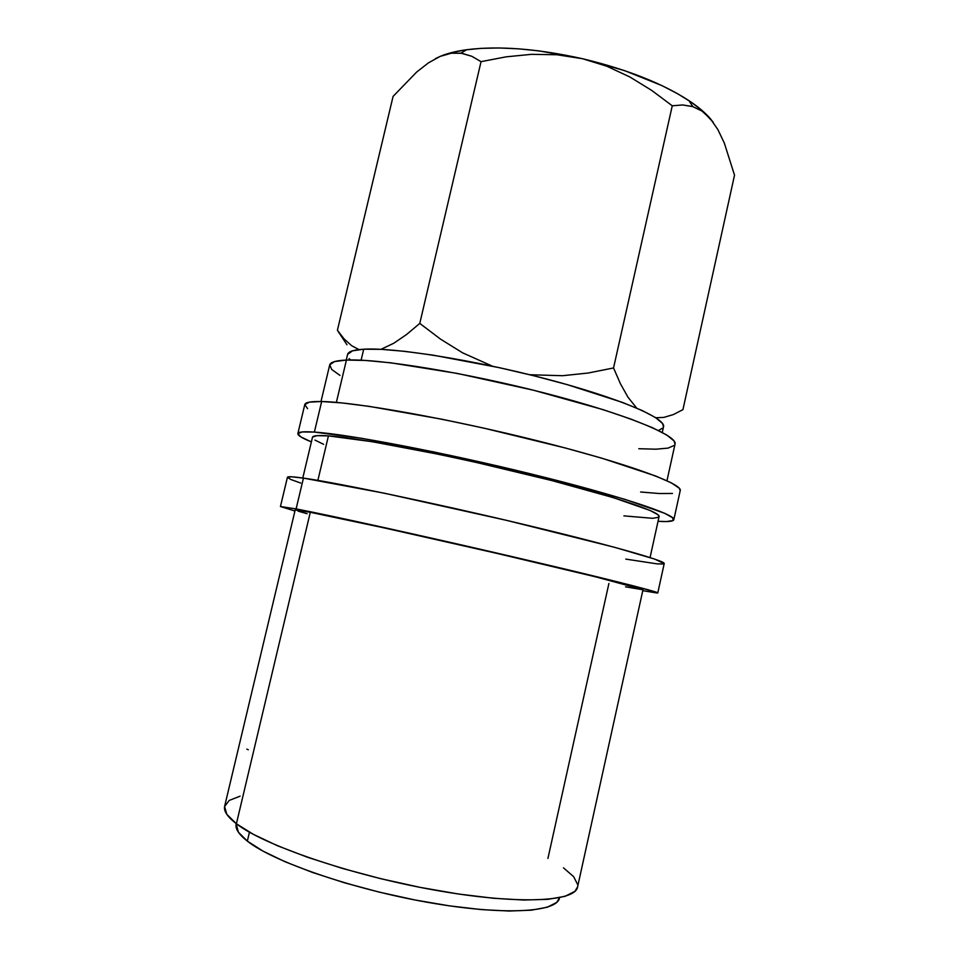 <?xml version="1.0" encoding="UTF-8"?>
<svg xmlns="http://www.w3.org/2000/svg" width="959" height="959" viewBox="0 0 959 959"><rect width="100%" height="100%" fill="white"/><g stroke="black" fill="none" stroke-linecap="round" stroke-linejoin="round"><path stroke-width="1.44" d="M657.778 592.938L642.77 590.684L657.191 593.034L656.424 592.254L631.585 585.386L498.98 553.571L376.467 525.868L296.103 508.905C328.278 515.019 423.063 535.877 511.782 556.532C600.61 577.21 659.277 592.015 657.778 592.938L664.215 563.592C666.073 560.991 607.886 544.436 519.298 523.374C430.831 502.312 335.95 482.593 303.44 478.109L296.103 508.905L280.448 506.52L294.928 511.015L280.448 506.52L296.103 508.905L303.44 478.109C292.927 476.635 287.592 476.359 287.424 477.294L290.709 479.452L300.694 483.048M673.829 519.718C673.242 521.432 667.979 521.96 658.042 521.3L666.313 521.564L673.086 520.557L672.75 517.824L664.767 513.329L625.208 499.435L558.162 480.771L517.824 470.737L434.187 452.001L361.759 438.311L314.384 432.089C347.41 434.139 442.435 452.168 530.543 473.83C618.759 495.479 676.239 514.647 673.829 519.718L680.219 490.576C682.976 483.863 625.975 462.969 537.999 440.936C450.143 418.867 355.022 401.965 321.661 401.521L314.384 432.089L302.229 431.934L297.853 433.612L300.862 436.908L311.387 441.907C302.145 438.179 297.638 435.41 297.853 433.612C298.213 431.886 303.715 431.382 314.384 432.089L321.661 401.521C310.884 401.33 305.262 402.348 304.782 404.59L307.599 408.642M361.099 360.212L363.713 349.208C353.607 349.807 348.237 351.545 347.578 354.446L352.492 350.826L363.713 349.208L361.099 360.212M236.238 823.637L236.19 823.877C235.027 828.612 238.743 834.366 247.338 841.127L249.46 832.196L247.338 841.127L238.371 832.172L236.202 823.817M666.961 480.747L675.028 444.125C677.989 435.65 626.119 414.108 545.995 393.394C465.99 372.643 378.385 358.474 346.427 360.057L336.369 402.396L346.427 360.057C335.89 360.524 330.316 362.178 329.68 365.031L321.001 401.509M650.07 557.551L659.073 516.613C661.219 511.914 608.258 494.293 527.594 474.477C447.038 454.65 359.637 437.975 328.434 435.889L317.873 480.387L328.434 435.889C318.148 435.17 312.838 435.614 312.49 437.232L302.792 478.014M295.18 509.96L224.67 806.171C223.483 810.954 227.391 816.816 236.393 823.757L310.296 512.286L295.18 509.96L310.296 512.286L236.393 823.757C263.629 845.083 349.879 874.872 433.3 889.856C516.817 904.96 575.436 901.975 577.57 887.003L643.01 589.617C644.328 588.742 590.264 575.112 509.037 556.208C427.918 537.316 340.745 518.112 310.296 512.286L384.487 527.965L496.354 553.259L595.731 576.862L643.01 589.629M608.905 583.468L547.925 858.449M559.529 897.804L556.747 902.395L547.301 907.226L531.298 910.187L509.085 911.038L481.406 909.6L449.447 905.859L414.744 899.926L379.117 892.098L344.437 882.771L312.538 872.462L284.991 861.721L263.006 851.112L247.338 841.127C272.871 861.458 351.641 888.933 427.498 902.311C503.451 915.797 557.287 912.405 559.493 897.924L559.553 897.684M577.606 886.847L574.98 891.307L565.079 896.317L547.925 899.326L523.818 900.033L493.585 898.271L458.498 894.016L420.282 887.399L380.975 878.744L342.735 868.518L307.611 857.298L277.367 845.706L253.356 834.342L236.393 823.757L226.839 814.371L224.586 806.531L229.225 800.429L240.074 796.174M563.484 867.835L573.662 876.682L577.702 884.63M339.977 375.389L331.742 369.515L329.74 364.816L334.535 361.579L346.427 360.057L365.355 360.44L390.864 362.826L457.395 373.447L533.468 390.217L603.031 409.625L630.842 419.047L652.324 427.63L666.805 435.038L674.093 441.008L675.004 444.209M674.357 445.384L668.087 448.105L655.968 449.196L638.79 448.716M662.273 432.449L663.52 426.803C666.337 418.328 619.046 397.973 546.366 378.961C473.818 359.925 393.789 347.302 363.713 349.208L381.25 349.34L404.674 351.33L433.096 355.154L499.507 367.705L534.127 375.832L567.26 384.643L622.547 402.444L642.23 410.548L655.644 417.644L662.537 423.47L663.508 426.875M350.526 359.973L349.148 358.558M663.041 427.87L658.461 430.495M358.978 349.591L351.677 345.731L344.053 338.887L337.412 330.256L393.082 96.415L416.602 72.105L428.433 62.862L440.157 56.389L451.437 52.637L465.151 49.928L481.118 48.358L499.028 47.974L518.555 48.825L539.27 50.923L582.413 58.691L624.525 70.606L661.806 85.555L677.605 93.718L691.103 102.098L702.096 110.501L713.16 122.249M663.832 417.405L655.836 417.764L663.832 417.405L673.41 414.552L682.94 409.649L734.522 175.161L682.94 409.649L673.41 414.552M346.942 344.772L337.412 330.256L393.082 96.415L416.602 72.105L428.433 62.862L440.157 56.389L451.437 53.201L461.938 53.296L471.804 56.281L481.046 61.652L419.778 323.411L440.505 339.114L462.622 352.84L492.399 366.158L462.622 352.84L440.505 339.114L419.778 323.411L481.046 61.652L506.172 56.833L531.442 54.339L556.891 54.747L582.413 58.691L606.711 66.183L629.859 76.972L651.724 90.422L672.259 105.79L613.544 367.956L620.413 383.708L627.905 397.098L636.668 408.09L627.905 397.098L620.413 383.708L613.544 367.956L588.155 373.027L562.549 375.712L529.668 374.729L562.549 375.712L588.155 373.027L613.544 367.956L672.259 105.79L682.664 104.963L692.889 106.629L701.832 110.968L710.415 118.76C705.321 112.814 698.14 106.749 688.874 100.587C662.201 83.289 626.718 69.324 582.413 58.691C537.304 48.693 498.74 45.696 466.733 49.712C456.076 51.175 447.23 53.392 440.157 56.389L435.386 58.667L440.157 56.389L451.437 53.201L460.919 53.153L471.804 56.281L481.046 61.652L506.172 56.833L531.442 54.339L556.891 54.747L582.413 58.691L606.711 66.183L629.859 76.972L651.724 90.422L672.259 105.79L682.664 104.963L692.542 106.521L701.832 110.968L710.415 118.76L717.871 129.585L724.321 143.071L734.522 175.161L724.321 143.071L717.871 129.585L710.415 118.76L713.172 122.261M381.706 348.98L393.741 343.262L381.706 348.98M406.544 334.523L393.741 343.262L406.544 334.523L419.778 323.411L406.544 334.523M351.677 345.731L344.053 338.887M246.847 749.123L248.297 749.782M623.901 515.87L652.623 518.304L658.533 517.297M659.061 516.661L657.874 514.695L650.166 510.488L613.352 497.649L551.821 480.567L476.563 462.502L438.671 454.302L372.32 441.727L328.434 435.889L316.914 435.662L312.538 437.112M314.948 440.073L323.615 444.317M640.624 492.003L659.253 493.525L672.487 493.465M680.207 490.648L679.248 488.203L671.444 482.928L655.716 476.012L601.784 458.174L565.546 448.045L483.288 428.002L441.787 419.203L369.275 406.388L341.788 402.912L321.661 401.521L309.337 402.145L304.782 404.59L297.853 433.612M625.556 586.836L642.602 589.713M298.045 511.135L307.132 513.724M625.783 559.109L657.023 563.856L663.556 563.988M664.203 563.616L654.697 559.097L614.587 547.301L506.532 520.353L384.115 493.166L303.44 478.109L291.524 476.791L287.424 477.294L280.448 506.52M346.247 360.069L347.578 354.446M466.733 49.712L460.919 53.153M688.874 100.587L692.889 106.629"/></g></svg>
